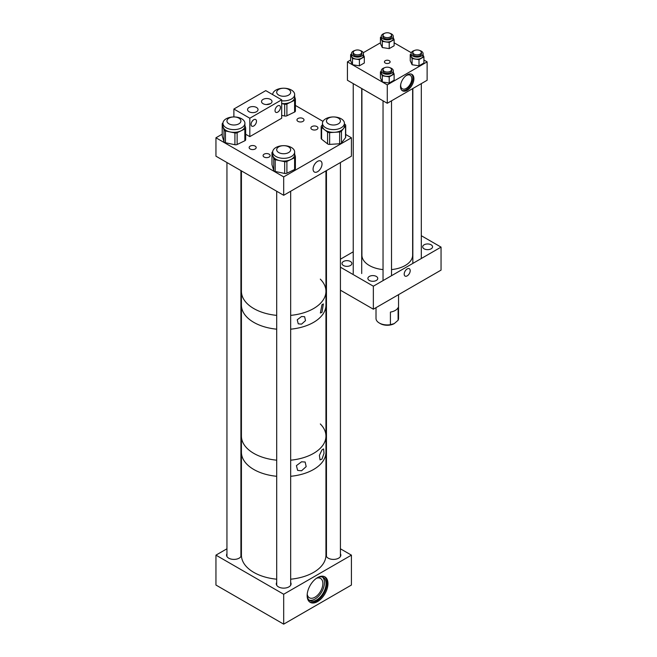 <?xml version="1.0" encoding="UTF-8"?>
<svg xmlns="http://www.w3.org/2000/svg" width="657" height="657" viewBox="0 0 657 657"><rect width="100%" height="100%" fill="white"/><g stroke="black" fill="none" stroke-linecap="round" stroke-linejoin="round"><path stroke-width="0.99" d="M407.2 74.841A9.469 5.461 -60 0 1 411.931 74.372A9.469 5.461 -60 0 1 413.384 81.961A9.469 5.461 -60 0 1 407.2 90.305A9.469 5.461 -60 0 1 402.462 90.773A9.469 5.461 -60 0 1 401.016 83.184A9.469 5.461 -60 0 1 407.2 74.841M402.01 90.452A9.469 5.461 120 0 0 406.24 89.746A9.469 5.461 120 0 0 412.292 81.846A9.469 5.461 120 0 0 411.43 74.142M389.297 60.707A2.85 1.651 0 0 0 386.185 60.345A2.85 1.651 0 0 0 384.427 61.865A2.85 1.651 0 0 0 385.257 63.031A2.85 1.651 0 0 0 388.369 63.392A2.85 1.651 0 0 0 390.127 61.865A2.85 1.651 0 0 0 389.297 60.707M400.77 84.121A7.843 4.525 120 0 0 402.322 88.81A7.843 4.525 120 0 0 406.24 88.424A7.843 4.525 120 0 0 411.364 81.509A7.843 4.525 120 0 0 410.165 75.227A7.843 4.525 120 0 0 406.24 75.612A7.843 4.525 120 0 0 405.328 76.237M387.277 103.272L427.124 80.269L427.124 61.865L387.277 84.868L347.43 61.865L347.43 80.269L387.277 103.272L387.277 84.868M380.436 42.812L363.272 52.724M350.641 60.017L347.43 61.865M427.124 61.865L423.913 60.017M411.282 52.724L394.118 42.812M407.2 275.866A4.246 2.456 -60 0 1 405.073 276.08A4.246 2.456 -60 0 1 404.425 272.671A4.246 2.456 -60 0 1 407.2 268.927A4.246 2.456 -60 0 1 409.319 268.721A4.246 2.456 -60 0 1 409.976 272.121A4.246 2.456 -60 0 1 407.2 275.866M343.447 265.518A4.936 2.85 180 0 1 342.001 263.498A4.936 2.85 180 0 1 345.048 260.87A4.936 2.85 180 0 1 350.427 261.486A4.936 2.85 180 0 1 351.873 263.498A4.936 2.85 180 0 1 348.826 266.134A4.936 2.85 180 0 1 343.447 265.518M369.333 280.457A4.936 2.85 180 0 1 367.887 278.445A4.936 2.85 180 0 1 370.934 275.809A4.936 2.85 180 0 1 376.313 276.425A4.936 2.85 180 0 1 377.759 278.445A4.936 2.85 180 0 1 374.712 281.073A4.936 2.85 180 0 1 369.333 280.457M424.126 248.822A4.936 2.85 180 0 1 422.681 246.81A4.936 2.85 180 0 1 425.728 244.174A4.936 2.85 180 0 1 431.107 244.79A4.936 2.85 180 0 1 432.552 246.81A4.936 2.85 180 0 1 429.506 249.438A4.936 2.85 180 0 1 424.126 248.822M340.425 267.194L373.348 286.197L373.348 309.201L340.425 290.197M373.348 309.201L441.052 270.117L441.052 247.114L421.318 235.723M373.348 286.197L441.052 247.114M340.425 259.203L353.236 251.803M398.544 294.656L398.544 318.423A11.268 6.504 180 0 1 398.101 320.238L394.257 323.597A9.871 5.699 180 0 1 380.296 323.597L379.311 323.022A11.268 6.504 180 0 1 376.009 318.423L376.009 307.665M398.101 320.238L398.101 307.657A11.268 6.504 180 0 1 390.414 312.091L390.414 324.673A11.268 6.504 180 0 1 379.311 323.022M390.414 324.673L394.257 323.597M414.37 50.532A6.003 3.466 0 0 0 411.077 53.628A6.003 3.466 0 0 0 412.834 56.075A6.003 3.466 0 0 0 419.38 56.831A6.003 3.466 0 0 0 423.083 53.628A6.003 3.466 0 0 0 421.326 51.172A6.003 3.466 0 0 0 419.79 50.532M411.077 53.628L411.077 55.705A6.003 3.466 0 0 0 412.834 58.153A6.003 3.466 0 0 0 419.38 58.908A6.003 3.466 0 0 0 423.083 55.705L423.083 53.628M412.653 53.915A4.451 2.571 180 0 1 412.842 53.414M412.842 52.839A4.451 2.571 0 0 0 412.629 53.628A4.451 2.571 0 0 0 413.935 55.443A4.451 2.571 0 0 0 418.78 56.001A4.451 2.571 0 0 0 421.531 53.628A4.451 2.571 0 0 0 421.318 52.839M410.239 54.588L412.095 58.58L419.01 59.647L419.01 65.815L412.095 64.747L410.239 60.756L410.239 54.588L411.077 54.112M419.01 59.647L423.913 56.814L423.083 55.024M419.01 65.815L423.913 62.982L423.913 56.814M412.095 64.747L412.095 58.58M421.318 53.414A4.451 2.571 180 0 1 421.507 53.915M384.567 33.326A6.003 3.466 0 0 0 381.274 36.414A6.003 3.466 0 0 0 383.031 38.87A6.003 3.466 0 0 0 389.576 39.625A6.003 3.466 0 0 0 393.28 36.414A6.003 3.466 0 0 0 391.523 33.967A6.003 3.466 0 0 0 389.987 33.326M381.274 36.414L381.274 38.5A6.003 3.466 0 0 0 383.031 40.948A6.003 3.466 0 0 0 389.576 41.703A6.003 3.466 0 0 0 393.28 38.5L393.28 36.414M382.85 36.702A4.451 2.571 180 0 1 383.039 36.209M383.039 35.634A4.451 2.571 0 0 0 382.826 36.414A4.451 2.571 0 0 0 384.131 38.237A4.451 2.571 0 0 0 388.977 38.796A4.451 2.571 0 0 0 391.728 36.414A4.451 2.571 0 0 0 391.515 35.634M380.436 37.383L382.292 41.375L389.207 42.442L389.207 48.61L382.292 47.542L380.436 43.551L380.436 37.383L381.274 36.907M389.207 42.442L394.118 39.609L393.28 37.819M389.207 48.61L394.118 45.776L394.118 39.609M382.292 47.542L382.292 41.375M391.515 36.209A4.451 2.571 180 0 1 391.703 36.702M354.764 50.532A6.003 3.466 0 0 0 351.47 53.628A6.003 3.466 0 0 0 353.228 56.075A6.003 3.466 0 0 0 359.773 56.831A6.003 3.466 0 0 0 363.477 53.628A6.003 3.466 0 0 0 361.72 51.172A6.003 3.466 0 0 0 360.184 50.532M351.47 53.628L351.47 55.705A6.003 3.466 0 0 0 353.228 58.153A6.003 3.466 0 0 0 359.773 58.908A6.003 3.466 0 0 0 363.477 55.705L363.477 53.628M353.047 53.915A4.451 2.571 180 0 1 353.236 53.414M353.236 52.839A4.451 2.571 0 0 0 353.023 53.628A4.451 2.571 0 0 0 354.328 55.443A4.451 2.571 0 0 0 359.174 56.001A4.451 2.571 0 0 0 361.925 53.628A4.451 2.571 0 0 0 361.711 52.839M350.641 54.588L352.489 58.58L359.404 59.647L359.404 65.815L352.489 64.747L350.641 60.756L350.641 54.588L351.47 54.112M359.404 59.647L364.315 56.814L363.477 55.024M359.404 65.815L364.315 62.982L364.315 56.814M352.489 64.747L352.489 58.58M361.711 53.414A4.451 2.571 180 0 1 361.9 53.915M384.567 67.737A6.003 3.466 0 0 0 381.274 70.833A6.003 3.466 0 0 0 383.031 73.28A6.003 3.466 0 0 0 389.576 74.036A6.003 3.466 0 0 0 393.28 70.833A6.003 3.466 0 0 0 391.523 68.377A6.003 3.466 0 0 0 389.987 67.737M381.274 70.833L381.274 72.911A6.003 3.466 0 0 0 383.031 75.366A6.003 3.466 0 0 0 389.576 76.113A6.003 3.466 0 0 0 393.28 72.911L393.28 70.833M382.85 71.12A4.451 2.571 180 0 1 383.039 70.619M383.039 70.044A4.451 2.571 0 0 0 382.826 70.833A4.451 2.571 0 0 0 384.131 72.648A4.451 2.571 0 0 0 388.977 73.206A4.451 2.571 0 0 0 391.728 70.833A4.451 2.571 0 0 0 391.515 70.044M380.436 71.794L382.292 75.785L389.207 76.861L389.207 83.02L382.292 81.953L380.436 77.961L380.436 71.794L381.274 71.317M389.207 76.861L394.118 74.027L393.28 72.237M389.207 83.02L394.118 80.187L394.118 74.027M382.292 81.953L382.292 75.785M391.515 70.619A4.451 2.571 180 0 1 391.703 71.12M361.917 88.638L361.917 255.154A25.36 14.643 0 0 0 362.878 259.145A25.36 14.643 0 0 0 383.039 269.592M391.515 269.592A25.36 14.643 0 0 0 412.637 255.154L412.637 88.638M383.737 68.271A4.238 2.447 0 0 0 383.039 69.617A4.238 2.447 0 0 0 386.061 71.958A4.238 2.447 0 0 0 390.816 70.956A4.238 2.447 0 0 0 391.515 69.617A4.238 2.447 0 0 0 388.492 67.269A4.238 2.447 0 0 0 383.737 68.271M414.082 54.137A4.238 2.447 0 0 0 418.698 54.671A4.238 2.447 0 0 0 421.318 52.412A4.238 2.447 0 0 0 420.078 50.679A4.238 2.447 0 0 0 415.462 50.146A4.238 2.447 0 0 0 412.842 52.412A4.238 2.447 0 0 0 414.082 54.137M354.476 54.137A4.238 2.447 0 0 0 359.092 54.671A4.238 2.447 0 0 0 361.711 52.412A4.238 2.447 0 0 0 360.471 50.679A4.238 2.447 0 0 0 355.856 50.146A4.238 2.447 0 0 0 353.236 52.412A4.238 2.447 0 0 0 354.476 54.137M390.882 36.488A4.238 2.447 0 0 0 391.515 35.207A4.238 2.447 0 0 0 388.435 32.85A4.238 2.447 0 0 0 383.672 33.918A4.238 2.447 0 0 0 383.039 35.207A4.238 2.447 0 0 0 386.119 37.556A4.238 2.447 0 0 0 390.882 36.488M321.987 459.087L320.041 459.867L319.401 455.4L321.987 449.897L323.605 448.928L324.016 453.322L321.987 459.087M301.547 470.79L297.629 470.387L296.414 465.632L301.547 461.797L305.152 462.019L306.17 466.618L301.547 470.79M290.673 579.203A42.262 24.399 -0 0 0 292.439 579.006A42.262 24.399 -0 0 0 325.946 555.14L325.946 452.23A42.262 24.399 180 0 1 290.673 476.292A42.262 24.399 -0 0 0 292.439 476.103A42.262 24.399 -0 0 0 325.946 452.23L325.946 436.125A42.262 24.399 180 0 1 290.673 460.187A42.262 24.399 0 0 0 301.366 458.29A42.262 24.399 0 0 0 325.946 436.125A42.262 24.399 180 0 0 320.312 423.954M276.696 476.292A42.262 24.399 180 0 1 253.799 469.484A42.262 24.399 180 0 1 241.423 452.23A42.262 24.399 -0 0 0 276.696 476.292M276.696 460.187A42.262 24.399 180 0 1 253.799 453.379A42.262 24.399 180 0 1 241.423 436.125A42.262 24.399 0 0 0 276.696 460.187M321.979 312.346L320.386 313.011L321.979 304.717L323.359 303.928L321.979 312.346M301.547 324.147L298.245 323.819L297.227 319.787L301.547 316.51L304.634 316.707L305.513 320.624L301.547 324.147M325.946 436.125L325.946 305.119A42.262 24.399 180 0 1 290.673 329.182A42.262 24.399 0 0 0 301.366 327.276A42.262 24.399 0 0 0 325.946 305.119L325.946 291.314A42.262 24.399 180 0 1 290.673 315.376A42.262 24.399 0 0 0 301.366 313.479A42.262 24.399 0 0 0 325.946 291.314A42.262 24.399 180 0 0 320.312 279.143M276.696 329.182A42.262 24.399 180 0 1 253.799 322.373A42.262 24.399 180 0 1 241.423 305.119A42.262 24.399 0 0 0 276.696 329.182M276.696 315.376A42.262 24.399 180 0 1 253.799 308.568A42.262 24.399 180 0 1 241.423 291.314A42.262 24.399 0 0 0 276.696 315.376M255.154 148.991A3.523 2.037 0 0 0 256.189 147.554A3.523 2.037 0 0 0 254.013 145.673A3.523 2.037 0 0 0 250.177 146.117A3.523 2.037 0 0 0 249.143 147.554A3.523 2.037 0 0 0 251.319 149.435A3.523 2.037 0 0 0 255.154 148.991M269.107 157.039A3.523 2.037 0 0 0 270.134 155.602A3.523 2.037 0 0 0 267.957 153.722A3.523 2.037 0 0 0 264.122 154.165A3.523 2.037 0 0 0 263.087 155.602A3.523 2.037 0 0 0 265.264 157.483A3.523 2.037 0 0 0 269.107 157.039M302.967 121.389A3.523 2.037 0 0 0 304.002 119.952A3.523 2.037 0 0 0 301.826 118.071A3.523 2.037 0 0 0 297.991 118.515A3.523 2.037 0 0 0 296.956 119.952A3.523 2.037 0 0 0 299.132 121.824A3.523 2.037 0 0 0 302.967 121.389M316.912 129.437A3.523 2.037 0 0 0 317.947 128A3.523 2.037 0 0 0 315.771 126.119A3.523 2.037 0 0 0 311.935 126.563A3.523 2.037 0 0 0 310.901 128A3.523 2.037 0 0 0 313.077 129.881A3.523 2.037 0 0 0 316.912 129.437M317.553 161.359A6.332 3.655 -60 0 1 320.715 161.047A6.332 3.655 -60 0 1 321.692 166.122A6.332 3.655 -60 0 1 317.553 171.707A6.332 3.655 -60 0 1 314.383 172.019A6.332 3.655 -60 0 1 313.414 166.944A6.332 3.655 -60 0 1 317.553 161.359M222.206 134.168L215.948 137.781L215.948 156.185L283.684 195.285L351.421 156.185L351.421 137.781L345.705 134.48M215.948 137.781L283.684 176.889L283.684 195.285M283.684 176.889L351.421 137.781M322.981 121.364L295.404 105.44M281.689 100.784A10.98 6.34 -0 0 0 290.747 99.404A10.98 6.34 -0 0 0 294.665 94.551A10.98 6.34 -0 0 0 288.316 88.81A10.98 6.34 -0 0 0 276.622 89.697A10.98 6.34 -0 0 0 272.704 94.551A10.98 6.34 -0 0 0 272.712 94.641L272.704 94.551M281.689 103.51A10.98 6.34 -0 0 0 290.747 102.122L286.895 103.995L286.895 115.772A2.25 1.298 180 0 1 284.678 116.002L281.689 115.377M284.678 116.002L284.678 104.225L281.689 103.601M284.678 104.225A2.25 1.298 -0 0 0 286.895 103.995M295.371 110.811A2.25 1.298 180 0 1 295.404 111.033A2.25 1.298 180 0 1 294.599 112.035L294.599 100.258L290.747 102.122A10.98 6.34 -0 0 0 294.665 97.277L294.665 94.551M294.599 100.258A2.25 1.298 -0 0 0 295.404 99.256A2.25 1.298 -0 0 0 295.371 99.035L294.665 96.719M294.599 112.035L286.895 115.772M276.622 147.152A10.98 6.34 -0 0 0 272.704 152.005A10.98 6.34 -0 0 0 279.053 157.746A10.98 6.34 -0 0 0 290.747 156.859A10.98 6.34 -0 0 0 294.665 152.005A10.98 6.34 -0 0 0 288.316 146.256A10.98 6.34 -0 0 0 276.622 147.152M272.704 152.005L272.704 154.732A10.98 6.34 -0 0 0 272.877 155.832A10.98 6.34 -0 0 0 279.939 160.686A10.98 6.34 -0 0 0 290.747 159.577L286.895 161.45L286.895 173.226A2.25 1.298 180 0 1 284.678 173.456L275.209 171.469A2.25 1.298 180 0 1 273.755 170.475L271.998 164.751A2.25 1.298 180 0 1 271.965 164.521A2.25 1.298 180 0 1 271.998 164.299M272.712 151.775A2.25 1.298 -0 0 0 271.965 152.744A2.25 1.298 -0 0 0 271.998 152.974L271.998 164.751M273.755 170.475L273.755 158.698L271.998 152.974M273.755 158.698A2.25 1.298 -0 0 0 275.209 159.692L275.209 171.469M284.678 173.456L284.678 161.679L275.209 159.692M284.678 161.679A2.25 1.298 -0 0 0 286.895 161.45M295.371 168.266A2.25 1.298 180 0 1 295.404 168.488A2.25 1.298 180 0 1 294.599 169.49L294.599 157.705L290.747 159.577A10.98 6.34 -0 0 0 294.665 154.732L294.665 152.005M294.599 157.705A2.25 1.298 -0 0 0 295.404 156.711A2.25 1.298 -0 0 0 295.371 156.481L294.665 154.173M294.599 169.49L286.895 173.226M226.862 118.424A10.98 6.34 0 0 0 222.953 123.278A10.98 6.34 0 0 0 229.293 129.027A10.98 6.34 0 0 0 240.988 128.131A10.98 6.34 0 0 0 244.905 123.278A10.98 6.34 0 0 0 238.565 117.537A10.98 6.34 0 0 0 226.862 118.424M222.953 123.278L222.953 126.004A10.98 6.34 0 0 0 223.117 127.105A10.98 6.34 0 0 0 230.18 131.958A10.98 6.34 0 0 0 240.988 130.85L237.136 132.722L237.136 144.499A2.25 1.298 180 0 1 234.919 144.729L225.45 142.741A2.25 1.298 180 0 1 223.996 141.748L222.238 136.024A2.25 1.298 180 0 1 222.206 135.794A2.25 1.298 180 0 1 222.238 135.572M222.961 123.048A2.25 1.298 0 0 0 222.206 124.017A2.25 1.298 0 0 0 222.238 124.247L222.238 136.024M223.996 141.748L223.996 129.971L222.238 124.247M223.996 129.971A2.25 1.298 0 0 0 225.45 130.965L225.45 142.741M234.919 144.729L234.919 132.952L225.45 130.965M234.919 132.952A2.25 1.298 0 0 0 237.136 132.722M245.611 139.539A2.25 1.298 180 0 1 245.652 139.76A2.25 1.298 180 0 1 244.847 140.762L244.847 128.977L240.988 130.85A10.98 6.34 0 0 0 244.905 126.004L244.905 123.278M244.847 128.977A2.25 1.298 0 0 0 245.652 127.984A2.25 1.298 0 0 0 245.611 127.762L244.905 125.446M244.847 140.762L237.136 144.499M323.392 120.732A10.98 6.34 -0 0 0 322.464 123.278A10.98 6.34 -0 0 0 331.185 129.478A10.98 6.34 -0 0 0 343.488 125.832A10.98 6.34 -0 0 0 344.416 123.278A10.98 6.34 -0 0 0 335.694 117.077A10.98 6.34 -0 0 0 323.392 120.732M322.464 123.278L322.464 126.004A10.98 6.34 -0 0 0 324.591 129.749A10.98 6.34 -0 0 0 334.643 132.303A10.98 6.34 -0 0 0 343.488 128.55L341.459 131.211L341.459 142.988A2.25 1.298 180 0 1 339.644 143.76L329.633 144.4A2.25 1.298 180 0 1 327.572 143.875L321.61 139.185A2.25 1.298 180 0 1 321.174 138.413L321.174 126.637A2.25 1.298 -0 0 0 321.61 127.409L321.61 139.185M321.174 126.637A2.25 1.298 -0 0 1 321.363 126.111L322.464 124.674M327.572 143.875L327.572 132.098L321.61 127.409M327.572 132.098A2.25 1.298 -0 0 0 329.633 132.615L329.633 144.4M339.644 143.76L339.644 131.983L329.633 132.615M339.644 131.983A2.25 1.298 -0 0 0 341.459 131.211M345.516 125.889A2.25 1.298 -0 0 0 345.705 125.364L345.705 137.141A2.25 1.298 180 0 1 345.516 137.666L345.516 125.889L343.488 128.55A10.98 6.34 -0 0 0 344.416 126.004L344.416 123.278M345.705 125.364A2.25 1.298 -0 0 0 345.27 124.6L344.416 123.927M345.516 137.666L341.459 142.988M317.553 577.593A14.709 8.492 -60 0 1 324.903 576.862A14.709 8.492 -60 0 1 327.161 588.647A14.709 8.492 -60 0 1 317.553 601.607A14.709 8.492 -60 0 1 310.194 602.338A14.709 8.492 -60 0 1 307.944 590.553A14.709 8.492 -60 0 1 317.553 577.593M309.734 602.034A14.709 8.492 120 0 0 316.592 601.056A14.709 8.492 120 0 0 326.069 588.532A14.709 8.492 120 0 0 324.41 576.616M340.425 553.744A7.391 4.271 180 0 1 340.835 555.14A7.391 4.271 180 0 1 338.667 558.154A7.391 4.271 180 0 1 330.611 559.082A7.391 4.271 180 0 1 326.044 555.14A7.391 4.271 180 0 1 326.455 553.744M240.914 553.744A7.391 4.271 180 0 1 241.324 555.14A7.391 4.271 180 0 1 239.156 558.154A7.391 4.271 180 0 1 231.1 559.082A7.391 4.271 180 0 1 226.534 555.14A7.391 4.271 180 0 1 226.944 553.744M290.673 582.472A7.391 4.271 180 0 1 291.076 583.868A7.391 4.271 180 0 1 288.916 586.882A7.391 4.271 180 0 1 280.851 587.81A7.391 4.271 180 0 1 276.293 583.868A7.391 4.271 180 0 1 276.696 582.472M307.213 594.248A11.161 6.439 120 0 0 309.39 597.771A11.161 6.439 120 0 0 314.966 597.221A11.161 6.439 120 0 0 322.258 587.383A11.161 6.439 120 0 0 320.55 578.447A11.161 6.439 120 0 0 316.411 578.316M307.148 595.497A13.411 7.744 120 0 0 309.89 600.662A13.411 7.744 120 0 0 316.592 599.997A13.411 7.744 120 0 0 325.355 588.179A13.411 7.744 120 0 0 323.301 577.429A13.411 7.744 120 0 0 317.454 577.643M309.127 600.104A13.411 7.744 120 0 0 314.966 599.061A13.411 7.744 120 0 0 323.49 587.982A13.411 7.744 120 0 0 322.439 577.051M226.944 548.792L215.948 555.14L215.948 585.042L283.684 624.15L351.421 585.042L351.421 555.14L340.425 548.792M241.423 540.432L240.914 540.727M215.948 555.14L283.684 594.248L283.684 624.15M283.684 594.248L351.421 555.14M326.455 540.727L325.946 540.432M251.927 121.619L253.356 119.993M253.766 119.714A3.835 2.209 -60 0 1 255.688 119.525A3.835 2.209 -60 0 1 256.271 122.596A3.835 2.209 -60 0 1 253.766 125.972A3.835 2.209 -60 0 1 251.853 126.16A3.835 2.209 -60 0 1 251.27 123.097A3.835 2.209 -60 0 1 253.766 119.714M277.739 105.876A3.835 2.209 -60 0 1 279.652 105.687A3.835 2.209 -60 0 1 280.243 108.758A3.835 2.209 -60 0 1 277.739 112.133A3.835 2.209 -60 0 1 275.825 112.322A3.835 2.209 -60 0 1 275.234 109.251A3.835 2.209 -60 0 1 277.739 105.876M256.501 107.469A5.24 3.022 0 0 0 250.793 106.812A5.24 3.022 0 0 0 247.558 109.604A5.24 3.022 0 0 0 249.093 111.747A5.24 3.022 0 0 0 254.801 112.396A5.24 3.022 0 0 0 258.037 109.604A5.24 3.022 0 0 0 256.501 107.469M270.462 99.404A5.24 3.022 0 0 0 264.755 98.747A5.24 3.022 0 0 0 261.519 101.548A5.24 3.022 0 0 0 263.055 103.683A5.24 3.022 0 0 0 268.762 104.34A5.24 3.022 0 0 0 271.998 101.548A5.24 3.022 0 0 0 270.462 99.404M266.34 104.562L270.569 103.625M249.816 118.227L249.816 136.631L281.689 118.227L281.689 99.823L249.816 118.227L233.884 109.029L233.884 116.938M249.816 136.631L245.652 134.225M281.689 99.823L265.757 90.625L233.884 109.029M241.423 170.886L241.423 555.14A42.262 24.399 -0 0 0 276.696 579.203M289.622 94.378A6.989 4.032 0 0 0 290.673 92.251A6.989 4.032 0 0 0 285.598 88.375A6.989 4.032 0 0 0 277.747 90.124A6.989 4.032 0 0 0 276.696 92.251A6.989 4.032 0 0 0 281.771 96.127A6.989 4.032 0 0 0 289.622 94.378M337.016 117.513A6.989 4.032 -0 0 0 329.986 117.472A6.989 4.032 -0 0 0 326.455 120.978A6.989 4.032 -0 0 0 329.863 124.444A6.989 4.032 -0 0 0 336.893 124.485A6.989 4.032 -0 0 0 340.425 120.978A6.989 4.032 -0 0 0 337.016 117.513M231.001 117.316A6.989 4.032 -0 0 0 226.944 120.978A6.989 4.032 -0 0 0 236.849 124.641A6.989 4.032 -0 0 0 240.914 120.978A6.989 4.032 -0 0 0 231.001 117.316M276.696 149.755A6.989 4.032 -0 0 0 283.725 153.738A6.989 4.032 -0 0 0 290.673 149.706A6.989 4.032 -0 0 0 290.673 149.656A6.989 4.032 -0 0 0 283.643 145.673A6.989 4.032 -0 0 0 276.696 149.706A6.989 4.032 -0 0 0 276.696 149.755M383.039 69.617L383.039 71.621M383.039 100.825L383.039 280.605M391.515 69.617L391.515 71.621M391.515 100.825L391.515 275.71M421.318 52.412L421.318 54.408M421.318 83.62L421.318 258.505M412.842 52.412L412.842 54.408M412.842 88.514L412.842 263.4M361.711 52.412L361.711 54.408M361.711 88.514L361.711 273.558M353.236 52.412L353.236 54.408M353.236 83.62L353.236 273.558M391.515 35.207L391.515 37.203M383.039 35.207L383.039 37.203M295.404 111.033L295.404 99.256M271.965 164.521L271.965 152.744M295.404 168.488L295.404 156.711M222.206 135.794L222.206 124.017M245.652 139.76L245.652 127.984M325.946 170.886L325.946 291.314M326.455 170.598L326.455 556.536M340.425 162.525L340.425 556.536M226.944 162.525L226.944 556.536M240.914 170.598L240.914 556.536M290.673 191.253L290.673 585.264M276.696 191.253L276.696 585.264"/></g></svg>
